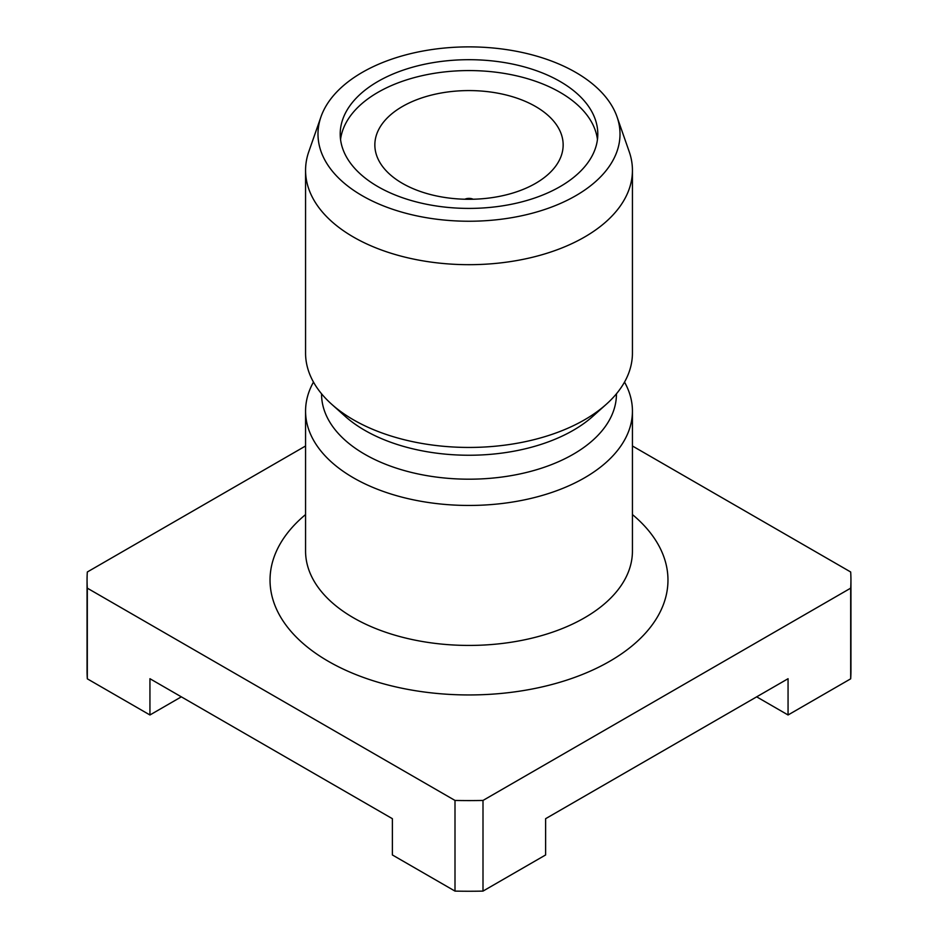 <?xml version="1.0" encoding="UTF-8"?>
<svg xmlns="http://www.w3.org/2000/svg" width="938" height="938" viewBox="0 0 938 938"><rect width="100%" height="100%" fill="white"/><g stroke="black" fill="none" stroke-linecap="round" stroke-linejoin="round"><path stroke-width="1.41" d="M464.814 199.243A6.66 3.846 180 0 1 473.186 199.243A6.66 3.846 180 0 0 464.814 199.243M535.575 183.367A94.152 54.357 180 0 1 432.969 195.151A94.152 54.357 180 0 1 374.848 144.933A94.152 54.357 180 0 1 469 90.576A94.152 54.357 180 0 1 563.152 144.933A94.152 54.357 180 0 1 535.575 183.367A94.152 54.357 180 0 1 432.969 195.151A94.152 54.357 180 0 1 374.848 144.933A94.152 54.357 180 0 1 469 90.576A94.152 54.357 180 0 1 563.152 144.933A94.152 54.357 180 0 1 535.575 183.367M597.447 139.492A128.799 74.36 0 0 0 469 70.573A128.799 74.36 0 0 0 340.553 139.492A128.799 74.36 0 0 1 469 70.573A128.799 74.36 0 0 1 597.447 139.492M321.558 394.054A147.442 85.124 -0 0 0 469 479.189A147.442 85.124 -0 0 0 616.442 394.054L616.442 394.054A147.442 85.124 -0 0 1 469 479.189A147.442 85.124 -0 0 1 321.558 394.054L321.558 394.054M313.48 382.094A163.435 94.363 -0 0 0 305.565 411.102A163.435 94.363 -0 0 0 469 505.453A163.435 94.363 -0 0 0 632.435 411.102A163.435 94.363 -0 0 0 624.52 382.094A163.435 94.363 -0 0 1 632.435 411.102L632.435 551.075A163.435 94.363 0 0 1 531.541 638.25A163.435 94.363 0 0 1 353.438 617.79A163.435 94.363 0 0 0 531.541 638.25A163.435 94.363 0 0 0 632.435 551.075L632.435 411.102A163.435 94.363 -0 0 1 469 505.453A163.435 94.363 -0 0 1 305.565 411.102L305.565 551.075A163.435 94.363 0 0 0 353.438 617.79A163.435 94.363 0 0 1 305.565 551.075L305.565 411.102A163.435 94.363 -0 0 1 313.48 382.094M305.565 353.075A163.435 94.363 -0 0 0 331.606 404.184A163.435 94.363 -0 0 0 606.394 404.184A163.435 94.363 -0 0 0 632.435 353.075A163.435 94.363 -0 0 1 606.394 404.184A163.435 94.363 -0 0 1 331.606 404.184A163.435 94.363 -0 0 1 305.565 353.075L305.565 170.317A163.435 94.363 180 0 1 308.801 151.639A163.435 94.363 180 0 0 305.565 170.317L305.565 353.075M345.055 416.226A147.442 85.124 -0 0 0 592.945 416.226L606.394 404.184L592.945 416.226A147.442 85.124 -0 0 1 345.055 416.226L331.606 404.184L345.055 416.226M575.768 72.414A150.995 87.175 180 0 1 617.016 116.793A150.995 87.175 180 0 1 469 221.239A150.995 87.175 180 0 1 320.984 116.793A150.995 87.175 180 0 1 425.383 50.593A150.995 87.175 180 0 1 575.768 72.414A150.995 87.175 180 0 1 617.016 116.793A150.995 87.175 180 0 1 469 221.239A150.995 87.175 180 0 1 320.984 116.793A150.995 87.175 180 0 1 425.383 50.593A150.995 87.175 180 0 1 575.768 72.414M629.199 151.639A163.435 94.363 180 0 1 632.435 170.317A163.435 94.363 180 0 1 469 264.68A163.435 94.363 180 0 1 305.565 170.317A163.435 94.363 180 0 0 469 264.68A163.435 94.363 180 0 0 632.435 170.317L632.435 353.075L632.435 170.317A163.435 94.363 180 0 0 629.199 151.639L617.016 116.793L629.199 151.639M377.932 186.639A128.799 74.36 180 0 1 340.201 134.052A128.799 74.36 180 0 1 469 59.692A128.799 74.36 180 0 1 597.799 134.052A128.799 74.36 180 0 1 518.292 202.749A128.799 74.36 180 0 1 377.932 186.639A128.799 74.36 180 0 1 340.201 134.052A128.799 74.36 180 0 1 469 59.692A128.799 74.36 180 0 1 597.799 134.052A128.799 74.36 180 0 1 518.292 202.749A128.799 74.36 180 0 1 377.932 186.639M87.316 678.819A381.942 220.512 180 0 1 87.058 670.74L87.058 580.083A381.942 220.512 180 0 1 87.316 571.992L305.565 445.996L87.316 571.992A381.942 220.512 180 0 0 87.058 580.083A381.942 220.512 180 0 0 87.316 588.161L455 800.442A381.942 220.512 180 0 0 483 800.442L850.684 588.161A381.942 220.512 180 0 0 850.942 580.083A381.942 220.512 180 0 1 850.684 588.161L850.684 678.819L850.684 588.161L483 800.442A381.942 220.512 180 0 1 455 800.442L455 891.1L455 800.442L87.316 588.161A381.942 220.512 180 0 1 87.058 580.083L87.058 670.74A381.942 220.512 180 0 0 87.316 678.819L87.316 588.161L87.316 678.819L149.939 714.979L181.339 696.84L149.939 714.979L149.939 678.713L149.939 714.979L87.316 678.819M483 891.1A381.942 220.512 180 0 1 455 891.1L392.377 854.952L455 891.1A381.942 220.512 180 0 0 483 891.1L483 800.442L483 891.1L545.623 854.952L545.623 818.686L545.623 854.952L483 891.1M850.684 571.992A381.942 220.512 180 0 1 850.942 580.083A381.942 220.512 180 0 0 850.684 571.992L632.435 445.996L850.684 571.992M850.942 670.74A381.942 220.512 180 0 1 850.684 678.819L788.061 714.979L850.684 678.819A381.942 220.512 180 0 0 850.942 670.74L850.942 580.083L850.942 670.74M788.061 678.713L545.623 818.686L788.061 678.713L788.061 714.979L756.661 696.84L788.061 714.979L788.061 678.713M392.377 818.686L149.939 678.713L392.377 818.686L392.377 854.952L392.377 818.686M328.312 661.302A198.962 114.87 0 0 0 596.591 668.219A198.962 114.87 0 0 0 632.435 514.563A198.962 114.87 0 0 1 596.591 668.219A198.962 114.87 0 0 1 328.312 661.302A198.962 114.87 0 0 1 305.565 514.563A198.962 114.87 0 0 0 328.312 661.302M320.984 116.793L308.801 151.639L320.984 116.793"/></g></svg>

